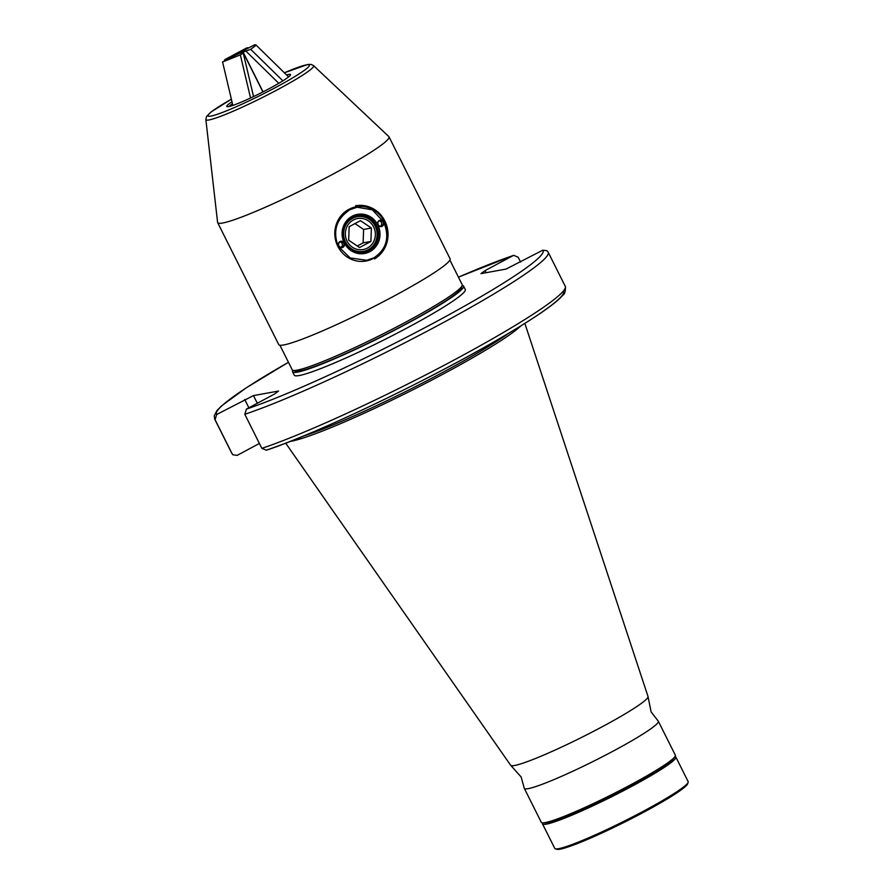<?xml version="1.0" encoding="UTF-8"?>
<svg xmlns="http://www.w3.org/2000/svg" width="894" height="894" viewBox="0 0 894 894"><rect width="100%" height="100%" fill="white"/><g stroke="black" fill="none" stroke-linecap="round" stroke-linejoin="round"><path stroke-width="1.34" d="M524.856 323.416L648.016 696.493A76.817 6.94 153.4 0 1 648.049 696.784L651.134 711.937L658.174 721.033A74.951 6.772 153.4 0 1 658.33 721.234A74.951 6.772 153.4 0 1 613.977 750.681A74.951 6.772 153.4 0 1 524.297 788.352A74.951 6.772 153.4 0 1 524.23 788.106L521.168 777.02L510.876 765.476A76.817 6.94 153.4 0 1 510.664 765.275L285.7 443.178M520.599 262.098L518.14 257.193L513.67 255.326L485.096 270.591L480.961 273.631L506.06 269.072L542.814 250.186L547.094 250.756L548.201 252.253A186.466 16.852 153.4 0 1 437.859 325.517A186.466 16.852 153.4 0 1 244.8 414.291L261.853 448.352A186.466 16.852 -26.6 0 0 454.912 359.578A186.466 16.852 -26.6 0 0 565.254 286.315L565.533 286.974C565.388 291.712 564.572 294.372 563.075 294.931C556.191 303.412 534.187 318.465 497.086 340.089C426.963 380.956 315.873 433.992 266.323 450.218L261.853 448.352M520.789 325.952A134.145 12.125 153.4 0 1 444.553 373.346A134.145 12.125 153.4 0 1 290.17 441.435M648.049 696.784A76.817 6.94 153.4 0 1 602.522 726.587A76.817 6.94 153.4 0 1 510.876 765.476M658.33 721.234L675.339 755.206A74.951 6.772 153.4 0 1 630.985 784.653A74.951 6.772 153.4 0 1 541.306 822.324L524.297 788.352M462.22 285.454A95.624 8.638 153.4 0 1 463.561 286.114A95.624 8.638 153.4 0 1 406.971 323.684A95.624 8.638 153.4 0 1 292.55 371.748A95.624 8.638 153.4 0 1 292.83 370.284M463.561 286.114L465.271 289.522A95.624 8.638 153.4 0 1 408.681 327.092A95.624 8.638 153.4 0 1 294.26 375.156L292.55 371.748M232.127 453.75L215.074 419.688A186.466 16.852 153.4 0 1 214.739 419.241L231.792 453.303A186.466 16.852 -26.6 0 0 232.127 453.75L232.898 454.789L237.178 455.359L259.394 443.446M244.8 414.291L246.431 409.094L274.436 394.086L278.559 391.047L253.46 395.595L216.706 414.481L215.074 419.688M257.304 403.261L253.46 395.595M248.867 407.787L244.699 399.473M486.135 272.692L485.096 270.591M286.549 74.928A35.637 3.218 153.4 0 1 290.561 74.683A35.637 3.218 153.4 0 1 269.44 88.54A35.637 3.218 153.4 0 1 226.886 106.565A35.637 3.218 153.4 0 1 231.971 101.748M232.451 103.749A34.777 3.14 -26.6 0 0 228.942 106.531M462.198 285.544L461.338 288.08A93.144 8.415 153.4 0 1 406.222 323.818A93.144 8.415 153.4 0 1 295.456 371.144L292.908 370.306A95.055 8.594 -26.6 0 0 405.954 322.008A95.055 8.594 -26.6 0 0 462.198 285.544A95.055 8.594 -26.6 0 0 462.198 284.672L449.894 260.098M374.027 257.763L366.719 260.299L350.146 257.964L338.111 246.141C332.546 230.753 336.502 218.617 349.979 209.732L357.086 207.229L372.362 209.811L383.548 221.779C389.918 237.011 386.744 249.001 374.027 257.763M313.548 65.608L388.845 136.603A95.814 8.661 153.4 0 1 389.024 136.838A95.814 8.661 153.4 0 1 332.322 174.486A95.814 8.661 153.4 0 1 217.667 222.64A95.814 8.661 153.4 0 1 217.588 222.36L205.855 119.539A60.256 5.442 153.4 0 0 278 89.434A60.256 5.442 153.4 0 0 313.548 65.608L311.101 64.413L307.715 64.491L284.381 72.794A56.668 5.118 153.4 0 1 309.156 66.011A56.668 5.118 153.4 0 1 275.799 87.388A56.668 5.118 153.4 0 1 213.13 115.583A56.668 5.118 153.4 0 1 231.367 99.2L211.219 111.873L206.603 116.41L205.855 119.539M389.024 136.838L450.084 258.779A95.814 8.661 153.4 0 1 393.382 296.428A95.814 8.661 153.4 0 1 278.738 344.581L217.667 222.64M279.911 345.218L292.215 369.792A95.055 8.594 -26.6 0 0 292.908 370.306M289.298 76.314A34.777 3.14 -26.6 0 0 288.17 76.515M368.205 249.717A17.601 16.74 79.7 0 0 375.178 226.104A17.601 16.74 79.7 0 0 352.504 218.382A17.601 16.74 79.7 0 0 345.531 241.995A17.601 16.74 79.7 0 0 368.205 249.717M357.008 215.61A18.74 17.835 -100.3 0 1 376.922 228.395A18.74 17.835 -100.3 0 1 368.362 250.801A18.74 17.835 -100.3 0 1 363.702 252.488M348.682 240.195L349.152 226.763L354.572 223.768L360.505 220.673L371.379 228.026L370.909 241.458L359.556 247.537L348.682 240.195M353.32 220.013A15.768 15.008 79.7 0 0 347.073 241.168A15.768 15.008 79.7 0 0 367.389 248.085A15.768 15.008 79.7 0 0 373.636 226.931A15.768 15.008 79.7 0 0 353.32 220.013M354.929 223.578L363.601 229.434L363.132 242.866L357.164 246.062M363.601 229.434L371.379 228.026M363.132 242.866L370.909 241.458M342.838 247.359A3.252 3.095 -100.3 0 1 338.658 245.928A3.252 3.095 -100.3 0 1 339.943 241.57A3.252 3.095 -100.3 0 1 344.134 242.989A3.252 3.095 -100.3 0 1 342.838 247.359M339.999 241.928A2.872 2.727 79.7 0 0 341.787 247.303A2.872 2.727 79.7 0 0 343.855 243.581A2.872 2.727 79.7 0 0 339.999 241.928A2.872 2.727 79.7 0 1 340.96 247.325M382.151 226.283A3.252 3.095 -100.3 0 1 377.961 224.852A3.252 3.095 -100.3 0 1 379.257 220.494A3.252 3.095 -100.3 0 1 383.448 221.913A3.252 3.095 -100.3 0 1 382.151 226.283M379.313 220.852A2.872 2.727 79.7 0 0 381.101 226.227A2.872 2.727 79.7 0 0 383.168 222.505A2.872 2.727 79.7 0 0 379.313 220.852M369.915 251.639A19.892 18.93 -100.3 0 1 344.291 242.911A19.892 18.93 -100.3 0 1 352.18 216.214A19.892 18.93 -100.3 0 1 377.804 224.942A19.892 18.93 -100.3 0 1 369.915 251.639M369.054 250.678A18.74 17.835 -100.3 0 1 364.048 252.432A18.74 17.835 -100.3 0 1 343.844 239.871A18.74 17.835 -100.3 0 1 352.348 217.298A18.74 17.835 -100.3 0 1 357.354 215.543A18.74 17.835 -100.3 0 1 377.559 228.093A18.74 17.835 -100.3 0 1 369.054 250.678M355.577 205.754A28.686 27.301 -100.3 0 1 386.286 224.338A28.686 27.301 -100.3 0 1 374.597 258.902M349.599 208.972A27.535 26.205 -100.3 0 1 384.252 221.488A27.535 26.205 -100.3 0 1 374.139 257.997M373.334 258.444A27.535 26.205 -100.3 0 1 337.843 246.364A27.535 26.205 -100.3 0 1 348.772 209.397M379.291 220.863A2.872 2.727 -100.3 0 1 380.263 226.249M226.283 59.831L246.364 49.081L239.994 53.126L250.7 49.338L255.483 45.728L254.846 44.7L246.364 49.081L248.063 47.728L246.543 48.008L224.629 59.753L224.908 60.513M226.148 59.473L224.629 59.753M262.925 91.948L243.19 52.545L239.849 53.159L230.127 57.775L222.572 61.988L240.341 54.88L250.543 98.005M222.572 61.988L232.842 105.403M253.55 96.586L243.246 53.048L240.341 54.88M243.246 53.048L241.369 53.696L243.19 52.545M250.7 49.338L282.862 80.84M255.483 45.728L254.846 44.7M278.794 83.31L246.263 51.45M243.324 52.489L263.048 91.881M674.199 757.553A73.442 6.638 153.4 0 1 629.946 785.915A73.442 6.638 153.4 0 1 543.865 822.815M674.992 756.559L675.316 756.659A74.593 6.739 153.4 0 1 675.875 757.073A74.593 6.739 153.4 0 1 630.784 786.876A74.593 6.739 153.4 0 1 542.479 823.866A74.593 6.739 153.4 0 1 542.479 823.184L542.591 822.86M675.875 757.073L688.145 781.591A74.593 6.739 153.4 0 1 688.145 782.284A74.593 6.739 153.4 0 1 643.065 811.406A74.593 6.739 153.4 0 1 555.308 848.797A74.593 6.739 153.4 0 1 554.761 848.384L542.479 823.866M688.145 782.284L687.631 783.803A73.442 6.638 153.4 0 1 643.244 812.478A73.442 6.638 153.4 0 1 556.839 849.3L555.308 848.797M667.226 763.185A70.95 6.414 153.4 0 1 629.22 786.038A70.95 6.414 153.4 0 1 552.559 820.614M246.431 409.094A182.644 16.505 -26.6 0 0 434.998 322.321A182.644 16.505 -26.6 0 0 542.814 250.186M508.44 333.428A132.535 11.98 153.4 0 1 443.379 372.072A132.535 11.98 153.4 0 1 303.558 436.026M513.089 255.583A182.644 16.505 -26.6 0 0 458.443 277.174M288.46 362.293A182.644 16.505 -26.6 0 0 216.706 414.481M563.321 291.098A182.644 16.505 153.4 0 1 455.214 363.322A182.644 16.505 153.4 0 1 266.904 449.961M548.201 252.253L565.254 286.315M232.898 454.789L231.792 453.303M513.67 255.326L458.432 277.151M288.449 362.271L246.196 387.862L221.556 405.887L216.929 410.592L214.236 415.844L214.739 419.241M288.583 76.918L255.818 44.823"/></g></svg>
